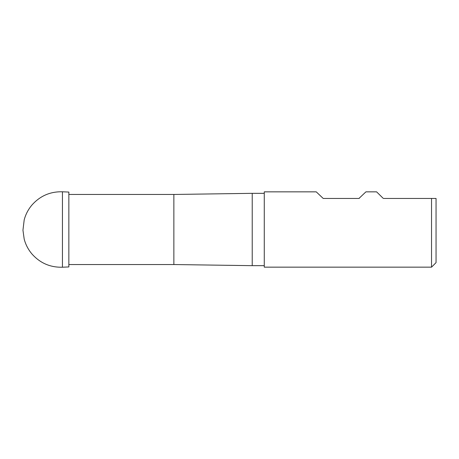 <?xml version="1.0" encoding="UTF-8"?>
<svg xmlns="http://www.w3.org/2000/svg" width="459" height="459" viewBox="0 0 459 459"><rect width="100%" height="100%" fill="white"/><g stroke="black" fill="none" stroke-linecap="round" stroke-linejoin="round"><path stroke-width="0.69" d="M68.856 194.461L173.863 194.461L173.863 264.539L252.221 265.663L252.221 193.337L264.275 193.337M68.856 264.539L173.863 264.539M436.05 198.449L436.05 262.64L431.535 267.155L431.535 198.449L436.05 198.449L383.558 198.449M431.535 267.155L264.275 267.155L264.275 191.845L316.245 191.845L323.211 198.449L358.955 198.449L365.926 191.845L376.592 191.845L383.133 198.277M359.38 198.277L358.955 198.449M62.441 267.218C50.226 267.511 40.059 263.087 31.941 253.965C28.246 249.598 25.664 244.653 24.195 239.133L22.95 230.194L24.195 219.867C25.664 214.347 28.246 209.402 31.941 205.035C40.059 195.913 50.226 191.489 62.441 191.782L68.856 192.069L68.856 266.931L62.441 267.218L62.441 191.782M173.863 194.461L252.221 193.337M264.275 265.663L252.221 265.663"/></g></svg>
